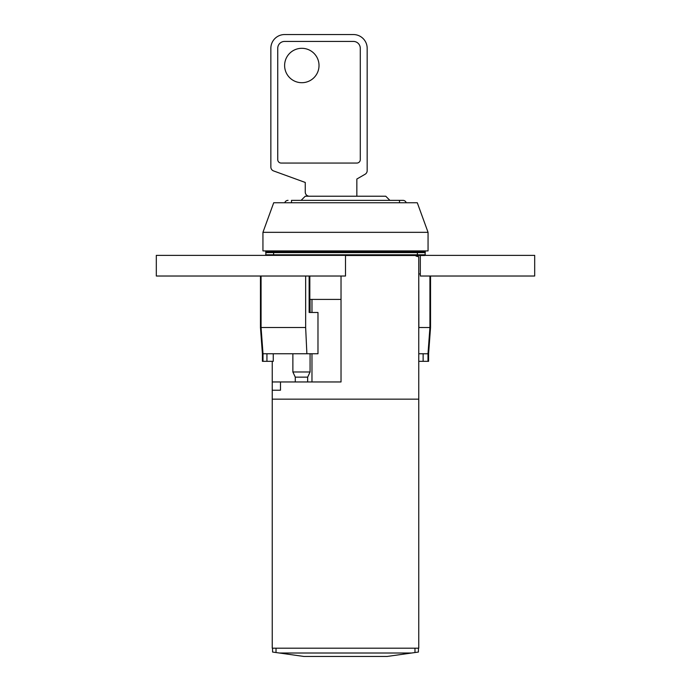 <?xml version="1.0" encoding="UTF-8"?>
<svg xmlns="http://www.w3.org/2000/svg" width="691" height="691" viewBox="0 0 691 691"><rect width="100%" height="100%" fill="white"/><g stroke="black" fill="none" stroke-linecap="round" stroke-linejoin="round"><path stroke-width="1.04" d="M420.318 255.497L420.318 276.02L534.687 276.02L534.687 255.376L425 255.376A0.691 0.691 0 0 0 425.302 254.806A0.691 0.691 0 0 1 424.127 255.299A0.691 0.691 0 0 0 424.231 255.376M156.313 255.376L345.5 255.376L345.5 276.02L156.313 276.02L156.313 255.376M416.017 255.497L416.017 256.067L418.763 256.802L418.763 648.193L272.237 648.193L272.237 399.156L418.763 399.156L272.237 399.156L272.237 361.324M265.88 250.911L265.698 251.939L266.208 251.939A40.208 6.875 -80 0 1 266.467 250.911M266.208 251.939L425.302 251.939L425.12 250.911M424.533 250.911A40.208 6.875 -100 0 1 424.792 251.939M341.026 276.02L341.026 381.959L272.237 381.959M272.237 390.216L280.486 390.216L280.486 381.959M341.026 299.41L309.827 299.41M273.256 353.757L273.256 361.324L266.933 361.324L266.933 353.757L263.012 353.757L261.068 327.499L305.647 327.499L305.647 276.02M305.647 327.499L306.882 353.757L266.933 353.757M310.069 299.41L310.069 312.479L317.981 312.479L317.981 353.757L306.882 353.757M317.981 312.479L309.136 312.479L309.136 276.02M261.068 276.02L261.068 327.499L260.464 327.525L260.464 276.02M266.933 361.324L263.012 361.324L263.012 353.757L262.407 353.775L260.464 327.525M263.012 361.324L262.407 361.324L262.407 353.775M430.536 276.02L430.536 327.525L418.867 327.499L418.763 273.956M420.318 273.956L418.867 273.956M430.536 327.525L428.593 353.775L418.763 353.757M428.593 353.775L428.593 361.324L418.763 361.324M423.125 361.324L423.125 353.757M418.763 328.812L418.867 327.499M292.872 353.757L292.872 371.983L310.069 371.983L310.069 353.757M295.282 381.959L295.282 377.148L307.659 377.148L307.659 381.959M266.147 251.939L265.698 254.806A0.691 0.691 0 0 0 266 255.376A0.691 0.691 0 0 1 265.698 254.806A0.691 0.691 0 0 0 266 255.376M417.39 251.939L424.853 251.939L425.302 254.806A0.691 0.691 0 0 1 424.127 255.299M425.302 252.63L265.698 252.63M402.939 200.347L399.502 200.347L402.939 200.347A3.438 3.438 0 0 1 406.222 202.748A3.438 3.438 0 0 0 402.939 200.347M291.498 202.748L291.498 200.347L399.502 200.347L399.502 202.748M288.061 200.347A3.438 3.438 0 0 0 284.778 202.748M389.871 200.347L385.742 196.218L305.258 196.218L301.129 200.347M309.387 196.218A4.129 4.129 0 0 1 305.258 192.089L305.258 182.459L273.576 170.927A4.129 4.129 0 0 1 270.855 167.049L270.855 48.31A13.76 13.76 0 0 1 284.614 34.55L353.412 34.55A13.76 13.76 0 0 1 367.171 48.31L367.171 170.677A4.129 4.129 0 0 1 365.107 174.253L356.85 179.021L356.85 196.218M281.177 163.059A3.438 3.438 0 0 1 277.739 159.621L277.739 48.31A6.875 6.875 0 0 1 284.614 41.425L353.412 41.425A6.875 6.875 0 0 1 360.287 48.31L360.287 159.621A3.438 3.438 0 0 1 356.85 163.059L281.177 163.059M301.812 48.31A17.197 17.197 0 0 1 319.017 65.507A17.197 17.197 0 0 1 301.812 82.704A17.197 17.197 0 0 1 284.614 65.507A17.197 17.197 0 0 1 301.812 48.31M428.057 232.331L428.057 250.911L262.943 250.911L262.943 232.331L273.714 202.748L417.286 202.748L428.057 232.331L262.943 232.331M279.389 653.012L303.859 656.45L387.141 656.45L411.611 653.012L279.389 653.012L272.582 652.054L272.582 648.193M418.418 652.054L418.418 648.193L418.418 652.054L411.611 653.012M311.969 299.41L311.969 312.479M311.969 353.757L311.969 381.959M427.988 361.324L427.988 353.757L429.932 327.499L429.932 276.02M273.61 251.939L265.81 252.198M425.302 254.806L417.39 254.806L417.39 255.299M265.698 254.806L273.61 254.806L273.61 252.198L417.39 252.198L417.39 254.806L273.61 254.806L273.61 255.299M414.98 652.537L414.98 648.193M276.02 652.537L276.02 648.193M309.827 312.479L309.827 276.02M307.659 377.148L310.069 371.983M295.282 377.148L292.872 371.983M345.5 255.497L424.611 255.497"/></g></svg>
